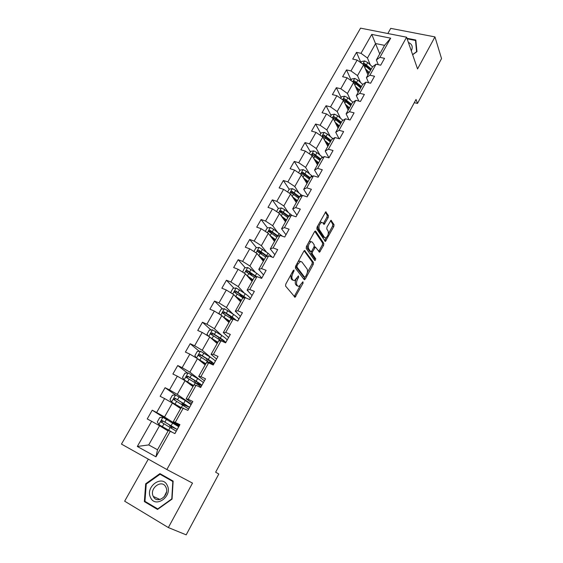 <?xml version="1.0" encoding="UTF-8"?>
<svg xmlns="http://www.w3.org/2000/svg" width="563" height="563" viewBox="0 0 563 563"><rect width="100%" height="100%" fill="white"/><g stroke="black" fill="none" stroke-linecap="round" stroke-linejoin="round"><path stroke-width="0.84" d="M294.111 270.029L293.267 270.465L285.765 284.139L285.575 286.067L295.061 297.264L303.084 283.133L302.943 281.739L299.044 286.44L297.736 286.046L297.004 285.117C296.18 283.668 296.391 281.655 297.637 279.072L298.587 277.334L298.432 275.912L294.491 280.648L293.133 280.233L292.38 279.283C291.535 277.798 291.747 275.75 293.006 273.139L294.111 270.029M328.201 217.543L328.426 215.615L325.738 211.836L317.075 227.079L316.856 229.021L325.393 241.45L333.803 226.516L334.035 224.637L330.995 220.26L326.983 227.072L326.765 228.972L328.088 231.041C328.75 233.905 327.947 236.207 325.667 237.952L324.555 237.537L319.221 229.43C318.51 226.53 319.32 224.187 321.649 222.399L322.831 222.842L324.154 224.398L328.201 217.543L326.955 217.128L327.18 215.207L325.287 212.181M417.549 68.946L434.953 36.905L441.54 58.594L417.493 103.437L416.036 99.426L215.65 472.188L218.796 474.025L186.184 534.85L168.344 527.559L192.504 483.103L166.859 469.528L406.592 37.207L417.549 68.946M304.998 250.648L303.823 251.232L295.596 266.215L295.399 268.15L304.182 279.607L305.336 278.981L313.274 264.35L313.485 262.478L304.569 250.493M314.787 260.507L306.209 248.445L306.413 246.51L314.52 231.738L315.667 231.189L315.224 231.027M315.667 231.189L323.831 243.427L323.612 245.306L319.566 252.175L315.414 247.066L312.437 251.935L312.226 253.836L315.73 258.79L315.076 260.613M166.859 469.528L121.46 444.101L360.552 28.15L406.592 37.207M360.939 62.676L356.527 52.359L352.691 59.08L357.16 60.058L350.981 70.924L346.505 69.911L342.614 76.723L347.089 77.757L340.826 88.771L336.35 87.701L332.402 94.612L336.878 95.71L330.523 106.879L326.047 105.738L322.05 112.748L326.526 113.909L320.08 125.232L315.604 124.036L311.55 131.144L316.026 132.368L309.488 143.854L305.012 142.587L300.895 149.793L305.371 151.088L298.742 162.742L294.266 161.412L290.093 168.717L294.569 170.082L287.841 181.905L283.365 180.498L279.135 187.915L283.604 189.344L276.778 201.343L272.309 199.865L268.016 207.395L272.485 208.894L265.56 221.062L261.091 219.521L256.735 227.156L261.197 228.726L254.173 241.077L249.705 239.458L245.285 247.206L249.747 248.853L242.618 261.394L238.156 259.691L233.666 267.559L238.121 269.283L230.886 282.007L226.432 280.233L221.871 288.214L226.326 290.022L218.979 302.936L214.524 301.078L209.9 309.178L214.348 311.072L206.888 324.182L202.448 322.24L197.747 330.467L202.194 332.437L194.615 345.752L190.181 343.726L185.41 352.079L189.844 354.141L182.152 367.66L177.725 365.542L172.883 374.022L177.31 376.175L169.498 389.906L165.072 387.696L160.159 396.31L164.579 398.555L156.641 412.503L152.228 410.202L147.232 418.949L151.644 421.286L137.316 446.466L155.972 456.825L157.513 449.767L168.379 430.406L174.91 433.609L179.928 424.629L173.348 421.553L181.237 407.506L187.887 410.378L192.82 401.539L188.239 399.258L186.128 398.794L193.89 384.965L196.072 385.289L200.66 387.513L205.516 378.815L200.928 376.626L198.704 376.394L206.354 362.776L208.641 362.875L213.229 365.007L218.015 356.442L213.419 354.345L211.09 354.331L218.62 340.925L221.013 340.805L225.608 342.846L230.316 334.415L225.721 332.409L223.286 332.606L230.703 319.404L233.195 319.073L237.797 321.03L242.435 312.725L237.832 310.804L235.299 311.212L242.604 298.207L245.194 297.672L249.796 299.544L254.363 291.367L249.754 289.53L247.129 290.142L254.321 277.327L257.002 276.602L261.619 278.389L266.116 270.331L261.499 268.579L258.783 269.381L265.87 256.763L268.642 255.841L273.259 257.544L277.686 249.613L273.069 247.938L270.268 248.93L277.249 236.495L280.107 235.39L284.723 237.016L289.086 229.204L284.47 227.607L281.577 228.782L288.46 216.53L291.402 215.242L296.018 216.797L300.318 209.098L295.702 207.578L292.725 208.922L299.509 196.853L302.528 195.396L307.152 196.867L311.388 189.281L306.772 187.838L303.71 189.358L310.396 177.458L313.5 175.832L318.116 177.232L322.296 169.759L317.673 168.379L314.541 170.075L321.128 158.344L324.309 156.549L328.926 157.886L333.043 150.518L328.419 149.209L325.217 151.06L331.706 139.497L334.957 137.548L339.58 138.815L343.634 131.552L339.017 130.313L335.738 132.319L342.135 120.918L345.464 118.814L350.08 120.018L354.078 112.853L349.461 111.685L346.111 113.846L352.424 102.607L355.816 100.348L360.433 101.481L364.374 94.422L359.757 93.317L356.337 95.626L362.565 84.541L366.02 82.142L370.637 83.211L374.529 76.251L369.912 75.21L366.422 77.659L372.565 66.73L376.084 64.189L380.701 65.195L384.536 58.334L379.919 57.349L376.373 59.945L384.557 45.364L375.641 43.541L367.449 58.024L370.306 64.907M356.527 52.359L361.003 53.316L371.763 34.399L390.673 38.171L379.919 57.349M376.084 64.189L369.912 75.21M366.02 82.142L359.757 93.317M355.816 100.348L349.461 111.685M345.464 118.814L339.017 130.313M334.957 137.548L328.419 149.209M324.309 156.549L317.673 168.379M313.5 175.832L306.772 187.838M302.528 195.396L295.702 207.578M291.402 215.242L284.47 227.607M280.107 235.39L273.069 247.938M268.642 255.841L261.499 268.579M257.002 276.602L249.754 289.53M245.194 297.672L237.832 310.804M233.195 319.073L225.721 332.409M221.013 340.805L213.419 354.345M208.641 362.875L200.928 376.626M196.072 385.289L188.239 399.258M183.306 408.055L175.353 422.25M170.343 431.188L155.972 456.825M360.51 82.444L357.498 75.625L363.642 64.759L367.963 74.928M368.603 82.74L366.422 77.659M363.642 64.759L357.16 60.058M357.498 75.625L350.981 70.924M350.587 100.221L347.413 93.465L353.634 82.458L358.138 92.416M358.842 101.094L356.337 95.626M353.634 82.458L347.089 77.757M347.413 93.465L340.826 88.771M340.538 118.258L337.181 111.558L343.493 100.397L348.187 110.144M348.983 119.729L346.111 113.846M343.493 100.397L336.878 95.71M337.181 111.558L330.523 106.879M330.347 136.542L326.807 129.912L333.212 118.589L338.103 128.111M339.046 138.667L335.738 132.319M333.212 118.589L326.526 113.909M326.807 129.912L320.08 125.232M320.03 155.099L316.286 148.519L322.775 137.034L327.87 146.338M328.968 157.809L325.217 151.06M322.775 137.034L316.026 132.368M316.286 148.519L309.488 143.854M309.587 173.925L305.61 167.394L312.198 155.747L317.497 164.811M318.454 176.641L314.541 170.075M312.198 155.747L305.371 151.088M305.61 167.394L298.742 162.742M299.002 193.025L294.787 186.543L301.465 174.727L306.976 183.552M307.778 195.741L303.71 189.358M301.465 174.727L294.569 170.082M294.787 186.543L287.841 181.905M288.291 212.413L283.801 205.974L290.585 193.982L296.307 202.553M296.954 215.115L292.725 208.922M290.585 193.982L283.604 189.344M283.801 205.974L276.778 201.343M277.453 232.097L272.661 225.679L279.537 213.518L285.483 221.829M285.976 234.778L281.577 228.782M279.537 213.518L272.485 208.894M272.661 225.679L265.56 221.062M266.496 252.09L261.352 245.679L268.333 233.342L274.505 241.386M274.835 254.722L270.268 248.93M268.333 233.342L261.197 228.726M261.352 245.679L254.173 241.077M255.426 272.408L249.881 265.982L256.96 253.456L263.364 261.225M263.526 274.962L258.783 269.381M256.96 253.456L249.747 248.853M249.881 265.982L242.618 261.394M244.265 293.07L238.233 286.581L245.419 273.864L252.062 281.352M252.055 295.505L247.129 290.142M245.419 273.864L238.121 269.283M238.233 286.581L230.886 282.007M233.054 314.098L226.41 307.489L233.701 294.583L240.598 301.775M240.408 316.357L235.299 311.212M233.701 294.583L226.326 290.022M226.41 307.489L218.979 302.936M221.843 335.541L214.404 328.722L221.815 315.618L228.958 322.508M228.585 337.519L223.286 332.606M221.815 315.618L214.348 311.072M214.404 328.722L206.888 324.182M210.815 357.512L202.223 350.27L209.739 336.97L217.149 343.543M216.586 359.004L211.09 354.331M209.739 336.97L202.194 332.437M202.223 350.27L194.615 345.752M200.695 380.525L189.851 372.157L197.486 358.652L205.157 364.901M202.821 382.164L203.398 382.608M204.397 380.813L198.704 376.394M197.486 358.652L189.844 354.141M189.851 372.157L182.152 367.66M201.793 385.416L203.215 382.875C203.468 382.46 201.603 381.01 197.627 378.54L188.126 372.938L184.917 373.178L182.532 377.393L184.15 379.969L192.982 386.584M177.31 376.175L185.037 380.665L177.282 394.381L191.314 404.241M192.025 402.967L186.128 398.794M177.282 394.381L169.498 389.906M179.048 426.205L164.523 416.958L172.398 403.024L180.624 408.59M179.463 425.459L173.348 421.553M172.398 403.024L164.579 398.555M164.523 416.958L156.641 412.503M137.316 446.466L148.709 444.925L159.561 425.734L168.077 430.941M159.561 425.734L151.644 421.286M148.308 459.141L124.648 501.19L168.344 527.559M434.953 36.905L390.736 28.368L387.837 33.52M414.291 102.67L417.493 103.437M148.709 444.925L157.513 449.767M379.736 53.949L371.763 34.399M378.273 64.668L376.373 59.945M390.673 38.171L384.557 45.364M367.449 58.024L361.003 53.316M178.999 426.297L174.424 423.904M171.455 428.119L172.074 427.014M167.683 420.005L152.228 410.202M191.23 404.396L190.737 404.15M175.522 395.001L165.072 387.696M184.024 405.705L184.333 405.149M187.451 372.988L177.725 365.542M199.267 351.312L190.181 343.726M210.97 329.967L202.448 322.24M231.02 317.265L229.218 315.505M222.54 308.946L214.524 301.078M242.245 296.997L238.768 293.309M233.983 288.235L226.432 280.233M252.315 275.856L248.705 271.732M245.285 267.826L238.156 259.691M261.823 254.321L259.205 251.105M256.446 247.72L249.705 239.458M271.57 233.3L270.022 231.259M267.467 227.909L261.091 219.521M314.858 247.537L314.224 246.615M281.577 212.913L280.803 211.829M278.354 208.38L272.309 199.865M291.74 193.109L291.514 192.757M289.185 189.252L283.365 180.498M299.868 170.406L294.266 161.412M317.082 163.277L316.103 161.602M310.396 151.827L305.012 142.587M320.79 133.501L315.604 124.036M331.03 115.429L326.047 105.738M341.136 97.603L336.35 87.701M351.101 80.016L346.505 69.911M172.06 499.085L173.13 481.091L159.927 473.617L145.683 483.779L144.36 501.612L157.527 509.445L172.06 499.085M412.637 54.731L416.958 51.627L415.832 40.022L406.958 38.27M147.541 502.893L157.9 509.177M147.527 503.012L144.36 501.612M146.274 484.06L145.683 483.779M290.902 274.779L291.127 278.805L292.38 279.283M293.077 280.212L291.127 278.805M295.885 279.691C295.096 281.894 295.061 283.548 295.765 284.646L297.004 285.117M297.637 286.011L295.765 284.646M294.182 296.567L300.185 285.737M307.278 272.675L312.043 263.899L312.254 262.034L304.154 250.774M303.738 279.023L304.78 277.277M297.067 265.736L296.926 267.08L304.611 277.179L305.413 276.743L306.399 274.934C307.616 272.401 307.841 270.395 307.053 268.924L301.874 261.936L300.48 261.485L298.08 263.885L297.067 265.736L296.068 265.363M295.561 266.285L296.926 267.08M303.633 276.813L295.674 266.616M300.6 261.457L299.22 261.028L298.024 261.795M314.794 231.337L322.599 242.998L323.831 243.427M318.749 251.443L322.381 244.877L322.599 242.998M314.597 246.777L315.414 247.066M311.079 251.731L310.987 253.392L314.499 258.347L315.73 258.79M314.274 259.782L314.499 258.347M312.324 242.118L311.149 241.703C308.742 243.533 307.912 245.897 308.665 248.797L310.635 251.591L311.789 251.007L314.055 246.854L314.267 244.94L312.324 242.118M311.065 241.675L309.889 241.267L308.974 241.844M307.257 244.968L307.412 248.353L308.665 248.797M309.812 251.295L307.412 248.353M323.345 223.645L326.955 217.128M321.529 222.357L320.389 221.977L319.622 222.434M317.806 225.742L317.968 229.007L319.221 229.43M324.584 237.579L323.317 237.114L317.968 229.007M328.257 234.046L332.571 226.108L332.796 224.229L330.544 220.612M324.591 240.704L326.357 237.558M171.398 428.084L171.462 426.958L169.604 425.727L172.975 427.352L173.2 426.944M177.218 429.414L178.717 426.733L162.974 417.387L159.751 417.57L157.288 421.912L158.872 424.636L171.645 431.884M158.872 424.636L170.237 431.152M168.267 430.611L167.148 430.097L168.168 430.786M171.912 426.93L177.197 429.449L162.418 420.674C161.391 420.498 160.934 420.948 161.053 422.018L176.24 431.167L174.882 433.594M161.053 422.018L162.053 422.637C161.905 421.518 162.383 421.082 163.488 421.342L175.389 428.443L172.975 427.352M167.274 485.44C162.433 474.222 145.029 486.643 150.497 497.41C155.212 508.882 172.989 496.207 167.274 485.44M165.902 487.22C162.243 478.712 149.054 488.128 153.213 496.27L153.298 496.439C157.042 504.835 170.146 495.25 165.902 487.227L165.902 487.22M166.493 491.978L164.093 496.974M158.034 509.079L144.958 501.359L146.239 484.089L160.033 474.243L173.101 481.485M160.033 474.243L172.82 481.485L171.785 498.909L157.717 508.938M411.293 50.825L411.391 50.649C413.108 46.828 412.116 44.097 408.407 42.471M416.029 42.028L415.508 40.48L416.592 51.719L412.595 54.59M407.148 38.826L415.508 40.48M410.399 48.242L409.843 46.623M189.597 407.246L191.054 404.642L185.269 400.553L175.572 394.994L172.426 395.205L170.005 399.484L171.609 402.13L181.166 407.626M171.609 402.13L181.103 407.746M184.171 405.071L189.562 407.309L175.114 398.217L173.749 399.519L188.619 409.005L187.859 410.364M183.777 405.564L181.863 403.91L185.29 405.381L185.699 404.649M173.749 399.519L174.713 400.18C174.593 399.09 175.072 398.674 176.149 398.935L187.768 406.31L185.29 405.381M184.15 379.969L193.588 385.5M185.058 380.651L193.496 385.676M196.206 383.523L201.744 385.507C201.983 385.106 200.118 383.67 196.128 381.2L187.613 376.112L186.254 377.365L195.185 382.889C199.175 385.352 201.047 386.781 200.815 387.175L200.632 387.499M194.671 382.573L197.416 383.741L198.007 382.685M186.254 377.365L187.183 378.069C187.085 377.006 187.563 376.605 188.612 376.865L195.298 380.933C198.605 382.988 200.161 384.177 199.964 384.515L197.416 383.741M197.275 358.525L205.826 363.712M198.387 359.384L205.699 363.937M196.417 358.019L194.861 355.633L197.212 351.488L200.414 351.221L209.795 356.858C213.708 359.37 215.509 360.897 215.186 361.439L213.806 363.916M210.576 363.276L213.743 364.036C214.053 363.508 212.244 361.988 208.324 359.483L199.921 354.338L198.57 355.549L212.047 364.458M199.443 356.245L200.885 355.133L207.473 359.257C210.731 361.347 212.23 362.607 211.977 363.044L209.366 362.424L210.133 361.052M210.309 337.469L217.874 342.255M211.456 338.497L217.719 342.529M208.289 336.097L207.008 334.204L209.323 330.122L212.518 329.827L221.787 335.499C225.636 338.06 227.368 339.665 226.988 340.319L225.636 342.733M219.317 337.814L218.937 337.934M225.594 342.839C225.847 342.149 224.095 340.566 220.337 338.082L212.047 332.888L210.696 334.063L221.069 340.826M211.526 334.739L212.976 333.732L219.464 337.906C222.674 340.031 224.116 341.354 223.807 341.889L223.638 341.973M222.8 316.568L229.739 321.114M224.088 317.814L229.556 321.445M219.943 314.478L218.972 313.098L221.259 309.073L224.44 308.756L233.596 314.464C237.389 317.06 239.057 318.742 238.613 319.51L237.769 321.016M232.371 317.631L230.464 317.419M236.573 320.509L232.167 317.011L223.99 311.768L222.645 312.901L223.075 313.38L232.139 319.214M229.514 321.515L228.184 321.473M223.441 313.563L224.89 312.648L234.989 319.833M234.982 295.92L241.436 300.283M236.326 297.32L241.224 300.663M231.372 293.14L230.767 292.303L233.012 288.34L236.186 287.996L245.236 293.731C248.966 296.37 250.57 298.123 250.063 299.002L249.768 299.537M244.968 297.679L241.879 297.109M246.383 298.158L235.756 290.958L234.419 292.056L234.855 292.542L243.279 298.066M241.168 300.762L240.788 300.361M240.943 301.156L239.859 301.008M235.179 292.711L236.622 291.873L245.011 297.714M246.904 275.539L252.956 279.762M248.248 277.052L252.717 280.191M242.583 272.084L244.595 267.911L247.762 267.545L256.7 273.308C259.775 275.525 261.38 277.207 261.506 278.347M254.729 277.214L254.026 277.059M252.337 280.867L251.788 279.529M252.21 281.092L251.752 281M256.58 276.714L247.347 270.451L246.017 271.521L246.46 272.02L254.385 277.313M246.784 272.386L248.184 271.408L255.926 276.89M258.6 255.44L264.307 259.543M259.916 257.045L264.04 260.015M253.892 251.499L256.003 247.776L259.163 247.389L268.002 253.181L272.211 257.164M262.893 260.648L262.787 259.902L263.653 259.726M267.453 256.235L258.769 250.246L257.446 251.288L257.896 251.795L265.68 257.101M258.178 252.133L259.578 251.239L266.799 256.454M270.078 235.615L275.497 239.613M271.359 237.283L275.208 240.134M265.3 231.379L267.249 227.938L270.402 227.522L273.688 229.303L282.316 236.171M273.766 240.422L275.096 240.331M278.256 236.108L270.029 230.337L268.713 231.344L276.848 237.206M269.403 232.174L270.803 231.358L277.594 236.361M282.591 217.79L286.208 220.534M281.359 216.065L286.525 219.971M276.539 211.554L278.34 208.38L281.479 207.951L284.744 209.71L292.098 215.481M284.962 221.104L285.877 221.125M288.967 216.305L281.12 210.717L279.811 211.695L287.855 217.599M280.48 212.504L281.866 211.772L288.376 216.671M293.633 198.556L297.053 201.216M292.45 196.783L297.398 200.611M287.616 192.011L289.262 189.105L292.401 188.654L295.638 190.4L302.176 195.565M296.039 202.159L296.511 202.194M291.402 193.123L292.774 192.462L299.192 197.409M299.572 196.818L292.056 191.371L290.754 192.328L298.707 198.275M304.492 179.576L307.75 182.173M303.358 177.753L308.109 181.525M298.538 172.75L300.037 170.103L303.161 169.632L306.385 171.363L312.549 176.332M302.169 174.023L303.527 173.425L309.854 178.422M310.22 177.76L302.838 172.306L301.543 173.235L309.404 179.217M315.181 160.856L318.292 163.397M314.091 158.984L318.679 162.707M309.298 153.769L310.656 151.37L313.774 150.877L316.976 152.594L322.81 157.394M317.729 162.925L316.983 163.453M320.755 158.998L313.464 153.509L314.126 154.656L320.368 159.695M313.464 153.509L312.176 154.41L312.648 154.945L319.953 160.434M325.71 142.39L328.686 144.881M324.654 140.469L329.095 144.149M319.911 135.05L321.128 132.896L324.239 132.382L327.413 134.093L332.965 138.744M328.532 144.74L327.244 145.198M331.15 140.497L323.943 134.972L324.584 136.155L330.734 141.229M323.943 134.972L322.662 135.859L323.141 136.394L330.354 141.911M336.076 124.177L338.94 126.619M335.069 122.206L339.369 125.859M330.368 116.597L331.459 114.676L334.556 114.148L337.709 115.844L343.008 120.369M338.799 126.865L337.575 127.097M341.389 122.248L334.274 116.696L334.886 117.906L340.96 123.023M334.274 116.696L333.007 117.561L333.486 118.096L340.608 123.642M346.294 106.203L349.046 108.61M345.323 104.19L349.496 107.814M340.685 98.405L341.642 96.716L344.725 96.167L347.864 97.842L352.931 102.269M348.708 109.215L347.8 109.342M351.495 104.254L344.465 98.673L345.056 99.911L351.038 105.063M344.465 98.673L343.205 99.517L343.683 100.052L350.721 105.633M356.358 88.475L359.018 90.847M355.429 86.413L359.49 90.017M350.855 80.46L351.685 78.996L354.76 78.433L357.878 80.094L362.734 84.422M358.483 91.811L357.892 91.868M361.46 86.505L354.514 80.903L355.077 82.163L360.989 87.349M354.514 80.903L353.261 81.719L360.7 87.863M366.281 70.98L368.856 73.331M365.387 68.883L369.342 72.458M360.883 62.76L361.594 61.515L364.662 60.938L367.759 62.584L372.474 66.884M371.284 69.003L364.423 63.366L364.972 64.654L370.799 69.875M364.423 63.366L363.184 64.168L370.538 70.34M292.007 272.759L293.006 273.139M291.88 279.762L293.133 280.233M297.616 276.968L298.587 277.334M296.652 278.699L297.637 279.072M296.504 285.575L297.736 286.046M302.141 282.774L303.084 283.133M294.604 296.004L295.835 296.483M292.971 271.007L293.97 271.38M312.254 262.034L313.485 262.478M312.043 263.899L313.274 264.35M304.104 278.516L305.336 278.981M303.373 276.714L304.611 277.179M297.081 263.519L298.08 263.885M322.381 244.877L323.612 245.306M319.038 251.028L320.27 251.464M313.732 247.446L314.703 247.783M311.367 251.555L312.437 251.935M310.987 253.392L312.226 253.836M309.39 251.147L310.635 251.591M323.584 223.286L324.837 223.708M323.317 237.114L324.555 237.537M330.953 220.274L331.417 220.429M332.796 224.229L334.035 224.637M332.571 226.108L333.803 226.516M324.851 240.324L326.083 240.753M325.695 211.85L326.188 212.012M327.18 215.207L328.426 215.615M162.897 417.394L158.836 424.572M170.202 427.394L168.654 430.146M170.962 426.339L171.265 425.804M172.714 422.912L171.173 425.656M163.946 423.812L162.383 426.571M166.479 419.315L164.924 422.067M163.488 421.342L162.418 420.674M171.954 427.218L171.462 426.958M175.572 394.994L171.567 402.066M182.785 404.966L181.342 407.535M183.264 404.431L183.805 403.467M185.269 400.553L183.749 403.256M176.627 401.328L175.093 404.051M179.125 396.901L177.598 399.61M176.149 398.935L175.114 398.217M184.122 405.522L183.629 405.269M188.049 372.945L184.108 379.905M195.185 382.889L194.01 384.986M195.375 382.861L196.156 381.468M197.627 378.54L196.128 381.2M189.119 379.188L187.606 381.869M191.582 374.831L190.076 377.499M188.612 376.865L187.613 376.112M200.337 351.228L196.473 358.054M207.395 361.143L206.473 362.783M207.522 361.221L208.317 359.799M209.795 356.858L208.324 359.483M201.42 357.385L199.935 360.024M203.841 353.092L202.363 355.725M200.885 355.133L199.921 354.338M212.441 329.834L208.739 336.371M219.415 339.721L218.747 340.918M219.542 339.799L220.295 338.462M221.386 340.967L222.075 339.749M221.787 335.499L220.337 338.082M213.539 335.914L212.068 338.511M215.925 331.684L214.461 334.274M212.976 333.732L212.047 332.888M224.363 308.763L220.823 315.013M231.266 318.616L230.837 319.383M231.386 318.7L232.047 317.525M233.568 319.235L233.835 318.757M233.596 314.464L232.167 317.011M225.474 314.766L224.025 317.321M227.825 310.6L226.382 313.148M224.89 312.648L223.99 311.768M236.108 288.003L232.73 293.977M242.934 297.827L242.737 298.179M243.054 297.911L243.448 297.215M245.236 293.731L243.828 296.244M237.227 293.928L235.806 296.448M239.542 289.825L238.128 292.338M236.622 291.873L235.756 290.958M247.685 267.552L244.455 273.259M256.7 273.308L255.313 275.786M248.811 273.393L247.41 275.877M251.091 269.353L249.698 271.83M248.184 271.408L247.347 270.451M259.086 247.396L256.003 252.843M268.002 253.181L266.63 255.623M260.226 253.167L258.846 255.616M262.478 249.184L261.098 251.626M259.578 251.239L258.769 250.246M270.324 227.536L267.383 232.73M279.135 233.349L277.784 235.749M271.479 233.23L270.113 235.644M273.688 229.303L272.337 231.71M270.803 231.358L270.029 230.337M281.401 207.958L278.601 212.905M290.107 213.799L288.784 216.164M282.563 213.581L281.247 215.911M284.744 209.71L283.407 212.082M281.866 211.772L281.12 210.717M292.317 188.661L289.656 193.369M300.931 194.531L299.671 196.776M293.492 194.214L292.225 196.452M295.638 190.4L294.322 192.736M292.774 192.462L292.056 191.371M303.084 169.639L300.551 174.115M311.592 175.529L310.558 177.373M304.259 175.128L303.049 177.268M306.385 171.363L305.083 173.671M303.527 173.425L302.838 172.306M313.697 150.891L311.297 155.128M322.113 156.796L321.297 158.245M314.879 156.303L313.725 158.358M316.976 152.594L315.688 154.867M324.154 132.396L321.881 136.415M332.48 138.322L331.881 139.392M325.351 137.745L324.239 139.708M327.413 134.093L326.153 136.33M334.478 114.162L332.325 117.97M342.705 120.109L342.318 120.806M335.675 119.447L334.612 121.326M337.709 115.844L336.463 118.047M344.647 96.182L342.614 99.771M345.858 101.403L344.845 103.198M347.864 97.842L346.632 100.024M354.683 78.447L352.769 81.832M355.9 83.605L354.929 85.323M357.878 80.094L356.668 82.247M364.585 60.952L362.783 64.14M365.809 66.047L364.88 67.687M367.759 62.584L366.562 64.71M294.611 297.088L295.061 297.264M304.154 279.572L304.59 279.741M299.22 261.028L300.48 261.485M319.158 252.034L319.566 252.175M309.889 241.267L311.149 241.703M323.732 224.257L324.154 224.398M320.389 221.977L321.649 222.399M324.992 241.309L325.393 241.45M167.457 429.541L167.148 430.097M169.977 425.058L169.604 425.727M159.991 499.515L153.298 496.439M180.054 407.126L179.618 407.908M182.539 402.707L181.863 403.91M192.462 385.043L192.011 385.852M194.904 380.701L194.059 382.2M204.686 363.304L204.214 364.134M207.085 359.018L206.29 360.447M199.344 356.189L198.57 355.549M216.664 341.98L216.234 342.74M218.972 337.863L218.331 339.017M211.336 334.64L210.696 334.063M230.506 317.342L230.19 317.905M223.201 313.443L222.645 312.901M234.905 292.57L234.419 292.056M246.453 272.013L246.017 271.521M263.104 259.332L262.787 259.902M257.833 251.76L257.446 251.288M274.28 239.437L273.745 240.394M269.058 231.801L268.713 231.344M285.3 219.837L284.751 220.809M280.121 212.124L279.811 211.695M296.159 200.505L295.603 201.498M291.029 192.736L290.754 192.328M306.779 181.617L306.3 182.468M301.789 173.622L301.543 173.235M317.075 163.291L316.842 163.699M312.395 154.783L312.176 154.41"/></g></svg>
